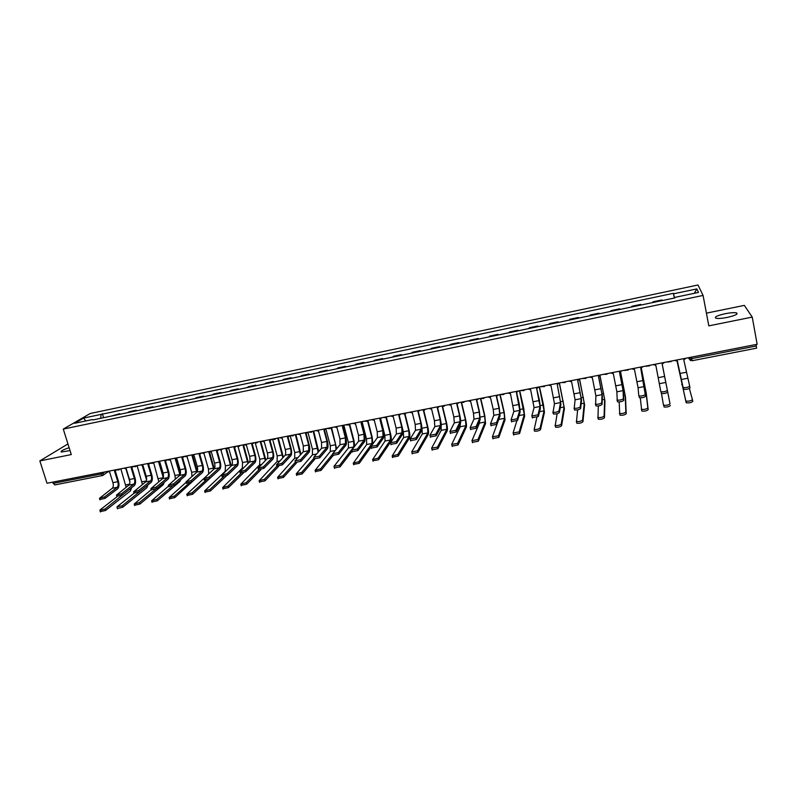 <?xml version="1.0" encoding="UTF-8"?>
<svg xmlns="http://www.w3.org/2000/svg" width="797" height="797" viewBox="0 0 797 797"><rect width="100%" height="100%" fill="white"/><g stroke="black" fill="none" stroke-linecap="round" stroke-linejoin="round"><path stroke-width="1.2" d="M69.14 447.715C62.913 449.787 60.293 451.222 61.279 452.029L70.036 450.574M727.203 317.425C735.292 315.542 738.391 314.028 736.478 312.882C734.206 312.414 730.431 312.693 725.15 313.709C717.121 315.572 714.052 317.076 715.925 318.232C718.157 318.71 721.913 318.441 727.203 317.425M67.944 443.919L39.85 460.915L47.013 483.251L757.15 344.274L752.238 317.096L744.338 305.39L706.421 313.151M703.074 295.438L697.983 284.997L90.22 413.504L63.282 429.085L703.074 295.438L708.822 325.863L752.238 317.096M39.85 460.915L71.292 454.569L63.282 429.085M54.963 484.835L53.14 483.38L100.641 474.095L105.373 471.824M52.741 482.125L53.14 483.38M756.114 344.473L756.542 348.11M652.912 301.834L653.052 302.501L652.912 301.834L661.899 299.951L662.068 300.608M640.728 304.394L640.818 305.072L640.728 304.394L631.822 306.267L631.891 306.935M619.877 309.455L619.747 308.798L610.93 310.651L610.92 311.338M619.767 309.485L619.747 308.798M599.105 313.809L598.965 313.161L590.228 314.984L590.149 315.692M598.916 313.849L598.965 313.161M578.522 318.133L578.383 317.475L569.725 319.288L569.576 320.005M578.263 318.182L578.383 317.475M558.129 322.406L557.98 321.759L549.412 323.552L549.193 324.279M557.8 322.476L557.98 321.759M537.925 326.64L537.776 325.993L529.288 327.776L528.999 328.513M537.527 326.72L537.776 325.993M517.901 330.835L517.761 330.197L509.343 331.96L508.994 332.708M517.432 330.934L517.761 330.197M498.065 334.999L497.926 334.351L489.587 336.105L489.169 336.862M497.537 335.109L497.926 334.351M478.419 339.114L478.27 338.476L470.011 340.209L469.533 340.977M477.821 339.243L478.27 338.476M458.942 343.198L458.793 342.571L450.614 344.284L450.066 345.061M458.285 343.338L458.793 342.571M439.645 347.243L439.496 346.615L431.386 348.319L430.778 349.106M438.918 347.392L439.496 346.615M420.527 351.248L420.368 350.63L412.338 352.314L411.67 353.111M419.74 351.417L420.368 350.63M401.568 355.223L401.419 354.605L393.449 356.279L392.732 357.076M400.722 355.402L401.419 354.605M382.789 359.168L382.64 358.54L374.739 360.204L373.962 361.011M381.883 359.357L382.64 358.54M364.179 363.063L364.02 362.456L356.189 364.09L355.362 364.916M363.213 363.273L364.02 362.456M345.729 366.939L345.569 366.321L337.808 367.945L336.922 368.782M344.702 367.148L345.569 366.321M327.437 370.764L327.278 370.157L319.587 371.771L318.641 372.607M326.362 370.994L327.278 370.157M309.316 374.57L309.156 373.962L301.535 375.566L300.529 376.413M308.17 374.809L309.156 373.962M291.343 378.336L291.184 377.728L283.622 379.322L282.576 380.179M290.148 378.585L291.184 377.728M273.53 382.072L273.371 381.474L265.879 383.038L264.773 383.905M272.285 382.331L273.371 381.474M255.877 385.768L255.707 385.18L248.285 386.734L247.13 387.601M254.582 386.047L255.707 385.18M238.373 389.444L238.203 388.846L230.841 390.391L229.636 391.277M237.018 389.723L238.203 388.846M221.018 393.08L220.849 392.493L213.546 394.017L212.301 394.913M219.613 393.369L220.849 392.493M203.813 396.687L203.643 396.099L196.401 397.613L195.106 398.51M202.358 396.996L203.643 396.099M186.747 400.263L186.578 399.676L179.405 401.18L178.06 402.087M185.253 400.582L186.578 399.676M169.831 403.81L169.661 403.232L162.548 404.717L161.153 405.633M168.287 404.139L169.661 403.232M153.064 407.327L152.894 406.749L145.841 408.223L144.396 409.14M151.47 407.665L152.894 406.749M136.436 410.814L136.257 410.236L129.263 411.7L127.779 412.627M134.793 411.162L136.257 410.236M119.939 414.271L119.769 413.693L111.301 416.084M118.255 414.629L119.769 413.693M674.481 298.008L673.585 293.804L696.827 288.912L698.471 292.429L674.77 297.401L674.86 297.929M92.811 419.959L674.939 297.909L674.77 297.401M92.392 419.571L74.629 423.297L83.645 418.066L101.149 414.38L100.681 418.305M673.585 293.804L673.425 293.316L101.149 414.38M674.342 298.038L673.425 293.316M103.59 417.698L102.355 413.673M696.827 288.912L694.307 293.306M85.707 420.975L83.645 418.066M689.664 386.137L690.003 387.85C688.718 389.036 686.596 389.524 683.667 389.325L683.318 387.581C686.257 387.77 688.369 387.282 689.664 386.107L683.796 359.855L686.107 358.172M674.641 360.423L677.4 361.101L683.398 389.105M683.059 387.362L677.4 361.101M692.434 399.646L692.772 401.369C691.487 402.585 689.365 403.073 686.406 402.834L686.068 401.09C689.026 401.329 691.148 400.831 692.424 399.616L689.375 388.488M685.799 400.851L677.071 361.171L686.137 402.595M662.168 364.08L667.697 392.064C666.382 393.24 664.29 393.728 661.42 393.539L661.072 391.805C663.941 391.994 666.033 391.506 667.348 390.331L662.168 364.08L664.449 362.416M653.092 364.637L655.831 365.315L660.813 391.576M640.778 368.264L645.61 396.239C644.265 397.414 642.193 397.902 639.393 397.713L639.045 395.989C641.844 396.169 643.916 395.681 645.251 394.515L640.748 368.264L643 366.61M631.752 368.812L634.472 369.499L638.068 387.75L638.786 395.74M670.367 405.524C669.062 406.739 666.959 407.237 664.07 406.998L663.722 405.265C666.611 405.494 668.713 405.006 670.018 403.79L662.197 364.08L670.018 403.79M663.453 405.015L661.5 393.569M641.306 368.134L646.247 393.1L648.18 409.648C646.845 410.863 644.773 411.352 641.954 411.122L641.336 409.18M640.27 397.842L641.595 409.399C644.414 409.618 646.497 409.13 647.831 407.925L645.919 391.466L641.276 368.144M619.598 372.398L623.443 392.283L623.742 400.373C622.377 401.539 620.325 402.027 617.585 401.847L616.988 399.945M623.095 390.61L616.868 391.805L617.227 400.124C619.966 400.303 622.019 399.815 623.384 398.659L623.095 390.61L619.528 372.418L621.76 370.774M610.612 372.946L613.311 373.634L616.868 391.805M598.617 376.503L602.393 396.298L602.084 404.468C600.689 405.623 598.667 406.111 595.997 405.932L595.399 404.059M602.044 394.635L595.877 395.82L595.628 404.228C598.298 404.408 600.33 403.91 601.725 402.764L602.044 394.635L598.517 376.523L600.709 374.889M589.67 377.051L592.35 377.728L595.877 395.82M577.825 380.567L581.541 400.273L580.644 408.512C579.22 409.668 577.217 410.156 574.607 409.987L574.019 408.134M581.192 398.63L575.075 399.795L574.238 408.293C576.849 408.462 578.861 407.964 580.276 406.819L581.192 398.63L577.695 380.587L579.867 378.964M568.938 381.105L571.598 381.783L575.075 399.795M620.594 372.06L625.506 397.036L626.223 413.733C624.858 414.938 622.806 415.426 620.046 415.197L619.438 413.284M619.199 401.947L619.687 413.484C622.447 413.703 624.499 413.215 625.864 412.009L625.167 395.402L620.534 372.089M600.041 375.825L604.953 400.931L604.475 417.767C603.09 418.973 601.048 419.461 598.358 419.242L597.76 417.349M598.308 405.952L597.999 417.538C600.689 417.748 602.721 417.259 604.106 416.064L604.614 399.307L599.962 375.895M579.638 379.392L584.599 404.786L582.936 421.772C581.531 422.968 579.509 423.456 576.889 423.247L576.291 421.384M577.616 409.867L576.52 421.543C579.14 421.752 581.162 421.264 582.567 420.079L584.251 403.182L579.539 379.541M560.53 402.575L554.473 403.73L553.048 412.308C555.599 412.477 557.591 411.989 559.036 410.844L560.53 402.575L557.272 384.582L560.889 404.218L559.404 412.527C557.97 413.673 555.967 414.161 553.427 414.002L552.839 412.169M548.396 385.13L551.036 385.798L554.473 403.73M557.272 384.582L559.225 383.008M559.434 382.968L564.425 408.612L561.616 425.737C560.181 426.923 558.179 427.411 555.619 427.212L555.031 425.369M557.123 413.693L555.24 425.518C557.81 425.718 559.803 425.229 561.237 424.044L564.077 407.008L559.285 382.998M540.067 406.49L534.06 407.636L531.828 415.994L537.995 414.829L540.067 406.49L536.65 388.607L539.43 400.134L540.426 408.124L538.373 416.502L532.207 417.668M528.042 389.105L530.663 389.783L534.06 407.636M536.849 388.577L538.772 387.013M539.489 386.874L543.444 404.587L544.441 412.398L540.496 429.663C539.041 430.838 537.058 431.326 534.548 431.127L534.309 430.808M536.849 417.429L534.169 429.453C536.68 429.653 538.662 429.155 540.117 427.979L544.082 410.814L539.31 386.904M516.635 392.522L519.255 404.019L520.162 411.989L517.542 420.437L511.445 421.593M519.783 410.365L513.846 411.501L511.056 419.929L517.163 418.774L519.783 410.365L516.416 392.562L518.508 390.978M507.878 393.06L510.478 393.728L513.846 411.501M519.734 390.739L523.729 408.353L524.635 416.154L519.584 433.548L513.447 434.684M516.795 421.035L513.069 433.02L519.196 431.874L524.277 414.57L519.514 390.779M496.621 396.438L499.261 407.865L500.078 415.815L496.91 424.333L490.872 425.478M499.699 414.201L493.811 415.327L490.484 423.825L496.531 422.679L499.699 414.201L499.101 408.293L496.362 396.488L498.434 394.904M487.903 396.966L490.484 397.633L493.233 409.429L493.811 415.327M500.147 394.565L504.192 412.099L505.009 419.88L498.862 437.394L492.795 438.519M498.982 418.764L492.407 436.866L498.484 435.73L504.64 418.305L504.033 412.517L499.908 394.615M476.785 400.313L479.455 411.68L480.183 419.611L476.476 428.198L470.489 429.324M479.804 418.007L473.966 419.122L470.1 427.68L476.088 426.544L479.804 418.007L479.266 412.119L476.496 400.363L478.549 398.799M468.118 400.841L470.678 401.509L473.458 413.235L473.966 419.122M480.79 398.59L484.825 415.805L485.562 423.566L478.349 441.209L472.332 442.325M479.575 421.025L479.485 423.077L471.944 440.671L477.961 439.555L485.194 422.002L484.646 416.233L480.471 398.42M457.129 404.149L459.839 415.466C460.686 419.312 460.895 421.952 460.467 423.376L456.243 432.014L450.305 433.14M460.088 421.772L454.31 422.878L449.906 431.506L455.844 430.38L460.088 421.772L459.62 415.895L456.82 404.209L458.843 402.654M448.502 404.677L451.052 405.344L453.852 417.01L454.31 422.878M461.662 402.784L465.637 419.481C466.464 423.237 466.683 425.817 466.285 427.222L458.026 444.985L452.068 446.091M460.297 423.725L460.258 426.734L451.67 444.447L457.627 443.341L465.916 425.658L465.438 419.909L461.324 402.664M437.653 407.954L440.392 419.212C441.239 423.038 441.418 425.668 440.94 427.102L436.188 435.81L430.31 436.915M440.552 425.508L434.823 426.604L429.912 435.292L435.79 434.176L440.552 425.508L440.143 419.65L437.324 408.024L439.316 406.47M429.075 408.482L431.605 409.14L434.435 420.746L434.823 426.604M442.654 406.719L446.629 423.117C447.456 426.863 447.635 429.434 447.187 430.838L437.892 448.721L431.994 449.817M441.149 426.295L441.209 430.35L431.595 448.183L437.493 447.087L446.808 429.294L446.39 423.556L442.315 406.689M418.355 411.72L421.125 422.918C421.982 426.734 422.131 429.354 421.583 430.788L416.323 439.555L410.505 440.661M421.195 429.214L415.516 430.3L410.096 439.037L415.924 437.932L421.195 429.214L420.856 423.366L417.997 411.8L419.969 410.256M409.817 412.248L412.338 412.906L415.197 424.452L415.516 430.3M423.775 410.455L427.78 426.724C428.607 430.45 428.766 433.02 428.248 434.435L417.957 452.427L412.109 453.513M421.892 427.82L422.32 433.947L411.71 451.889L417.548 450.803L427.869 432.891L427.521 427.162L423.426 410.515M399.237 415.456L402.027 426.604C402.883 430.39 403.013 433.01 402.405 434.455L396.647 443.271L390.879 444.367M402.007 432.881L396.388 433.957L390.47 442.753L396.239 441.658L402.007 432.881L401.738 427.043L398.849 415.546L400.801 414.012M390.739 415.984L393.24 416.642L396.129 428.128L396.388 433.957M405.035 414.012L409.09 430.3C409.927 434.006 410.057 436.567 409.489 437.991L398.201 456.093L392.413 457.169M402.106 426.913L403.332 431.795L403.601 437.493L392.164 455.954L397.793 454.479L409.11 436.457L408.811 430.739L404.677 414.161M380.289 419.152L383.108 430.241C383.965 434.016 384.064 436.626 383.397 438.081L377.16 446.958L371.442 448.044M382.998 436.507L377.429 437.573L371.033 446.44L376.742 445.354L382.998 436.507L382.789 430.689L379.88 419.252L381.803 417.728M371.84 419.68L374.311 420.338L377.23 431.765L377.429 437.573M386.415 417.419L390.58 433.847C391.417 437.533 391.516 440.093 390.889 441.518L378.635 459.73L372.896 460.796M380.687 419.003L384.841 435.331L385.051 441.02L372.627 459.6L378.216 458.126L390.51 439.984L390.271 434.295L386.067 417.658M361.509 422.828L364.359 433.857C365.225 437.613 365.285 440.213 364.568 441.668L357.843 450.604L352.184 451.68M364.169 440.113L358.64 441.169L351.766 450.086L357.425 449.01L364.169 440.113L364.01 434.305L361.071 422.928L362.984 421.414M353.101 423.346L355.562 424.004L358.511 435.371L358.64 441.169M371.581 448.422L371.173 446.818L359.248 463.336L353.559 464.392M362.276 422.42L366.5 438.838L366.66 444.517L353.27 463.216L358.829 461.732L372.069 443.491L371.89 437.812L367.586 421.025M367.925 420.627L372.219 437.364L372.827 443.959M342.899 426.455L345.778 437.433C346.635 441.179 346.685 443.77 345.898 445.234L338.705 454.22L333.096 455.286M345.5 443.68L340.02 444.726L332.678 453.702L338.287 452.636L345.5 443.68L345.4 437.892L342.441 426.564L344.324 425.06M344.513 425.03L344.085 425.548M334.531 426.983L336.972 427.63L339.95 438.938L340.02 444.726M352.085 451.222L340.03 466.903L334.401 467.949M343.985 425.688L348.339 442.315L348.438 447.984L333.983 466.365L339.612 465.318L353.798 446.958L353.679 441.299L349.216 424.183M349.644 424.024L354.027 440.851L354.705 446.28M324.459 430.061L327.358 440.99C328.225 444.706 328.234 447.296 327.408 448.761L319.746 457.807L314.167 458.873M326.999 447.217L321.57 448.253L313.759 457.279L319.318 456.223L326.999 447.217L326.959 441.438L323.971 430.171L325.834 428.686M326.053 428.637L325.565 429.214M316.13 430.579L318.551 431.237L321.55 442.484L321.57 448.253M333.156 455.495L321.002 470.439L315.403 471.495M325.853 428.916L330.317 445.762L330.366 451.411L315.094 470.34L320.573 468.855L332.688 454.051M335.985 449.657L335.617 444.746L331.104 427.65M331.572 427.561L336.653 448.841M306.178 433.628L309.097 444.507C309.973 448.203 309.963 450.793 309.067 452.258L300.957 461.353L295.418 462.429M308.658 450.723L303.278 451.75L295.02 460.825L300.529 459.779L308.658 450.723L308.678 444.965L305.659 433.757L307.503 432.273M307.752 432.223L307.214 432.841M297.889 434.156L300.3 434.803L303.318 445.991L303.278 451.75M314.666 459.341L302.143 473.946L296.584 475.012M307.901 432.193L312.464 449.179L312.454 454.818L296.265 473.846L301.714 472.372L313.978 458.155M318.172 452.178L313.161 431.167M313.659 431.067L318.73 451.54M288.056 437.164L291.005 447.994C291.871 451.67 291.841 454.25 290.895 455.725L282.337 464.87L276.838 465.956M290.487 454.2L285.157 455.217L276.509 464.771L281.909 463.306L290.487 454.2C291.184 453.104 291.214 451.192 290.556 448.452L287.518 437.294L289.341 435.82M289.61 435.77L289.032 436.427M279.807 437.692L282.198 438.34L285.246 449.478C285.894 452.208 285.864 454.121 285.157 455.217M296.544 462.878L283.453 477.413L277.934 478.499M290.158 435.66L294.76 452.566L294.691 458.185L277.605 477.323L283.025 475.849L295.358 462.23M300.429 454.878L295.378 434.644M295.896 434.544L300.957 454.31M270.093 440.671L273.062 451.441C273.939 455.117 273.879 457.687 272.883 459.162L263.887 468.357L258.417 469.453M272.464 457.637L267.184 458.654L258.089 468.267L263.458 466.803L272.464 457.637C273.212 456.551 273.251 454.639 272.604 451.909L269.535 440.811L271.339 439.346M271.628 439.286L271.01 439.984M261.884 441.199L264.265 441.847L267.334 452.925C267.991 455.645 267.941 457.558 267.184 458.654M278.661 466.295L264.943 480.86L259.443 481.946M272.694 439.545L277.207 455.924L277.087 461.533L259.115 480.78L264.504 479.296L276.898 466.215M282.805 457.677L277.745 438.091M278.283 437.991L283.324 457.139M252.29 444.148L255.289 454.868C256.166 458.524 256.076 461.084 255.03 462.569L245.606 471.814L240.166 472.92M254.612 461.055L249.371 462.051L239.827 471.724L245.167 470.27L254.612 461.055C255.389 459.959 255.448 458.056 254.801 455.336L251.713 444.298L253.486 442.843M253.815 442.773L253.147 443.501M244.121 444.676L246.482 445.314L249.581 456.342C250.228 459.052 250.168 460.955 249.371 462.051M260.988 469.612L246.592 484.267L241.122 485.363M255.329 443.232L259.802 459.261L259.633 464.85L240.794 484.197L246.153 482.713L258.826 469.881M265.321 460.517L260.26 441.518M260.818 441.408L265.839 460.008M234.637 447.585L237.655 458.265C238.542 461.901 238.433 464.462 237.337 465.946L227.484 475.231L222.074 476.347M236.908 464.442L231.718 465.428L221.735 475.161L227.045 473.697L236.908 464.442C237.725 463.336 237.805 461.443 237.147 458.733L234.039 447.755L235.802 446.3M236.141 446.23L235.434 446.978M226.517 448.123L228.859 448.761L231.977 459.73C232.634 462.429 232.545 464.332 231.718 465.428M243.563 472.81L228.4 487.644L222.971 488.75M238.084 446.738L242.547 462.559L242.328 468.138L222.632 487.575L227.962 486.1L241.083 473.338M247.977 463.396L242.926 444.905M243.513 444.796L248.495 462.898M217.143 451.002L220.191 461.632C221.068 465.249 220.938 467.799 219.793 469.284L209.531 478.628L204.142 479.754M219.364 467.789L214.214 468.775L203.803 478.559L209.083 477.094L219.364 467.789C220.211 466.693 220.311 464.79 219.653 462.101L216.525 451.172L218.258 449.737M218.627 449.667L217.89 450.435M209.053 451.54L211.384 452.178L214.523 463.097C215.18 465.777 215.08 467.67 214.214 468.775M226.448 475.849L210.378 490.992L204.978 492.108M220.938 450.096L225.441 465.837L225.172 471.396L204.63 490.932L209.94 489.458L223.549 476.696M230.781 466.305L225.74 448.273M226.348 448.153L231.299 465.817M199.788 454.38L202.866 464.97C203.753 468.566 203.594 471.117 202.398 472.611L191.728 481.996L186.378 483.121M201.97 471.117L196.869 472.093L186.02 481.926L191.28 480.471L201.97 471.117C202.856 470.011 202.976 468.118 202.308 465.448L199.16 454.569L200.874 453.134M204.899 452.347L203.982 453.284L201.272 453.055L200.495 453.852M191.748 454.928L194.06 455.565L197.228 466.424C197.885 469.094 197.766 470.987 196.869 472.093M214.004 474.554L192.515 494.309L187.146 495.435M204.241 480.093L203.803 478.559L186.797 494.26L192.067 492.785L206.224 479.963M208.655 473.757L208.475 469.084L203.912 453.324M213.716 469.224L208.704 451.61M209.422 451.829L214.254 468.736M184.715 474.414L179.664 475.381L168.406 485.273L173.636 483.809L184.715 474.414C185.641 473.308 185.781 471.425 185.113 468.756L181.935 457.936L182.623 457.727L185.691 468.277C186.578 471.864 186.398 474.404 185.153 475.899L174.085 485.323L168.765 486.469M184.017 456.512L183.25 457.239M174.593 458.285L176.894 458.923L180.072 469.722C180.74 472.392 180.6 474.275 179.664 475.381M182.623 457.727L183.639 456.512M197.417 476.985L174.812 497.607L169.462 498.743M186.139 482.315L169.113 497.557L174.364 496.083L189.108 483.151M191.967 476.337L191.649 472.302L187.006 456.442M196.799 472.153L191.828 454.997M192.655 455.486L197.297 471.465M167.619 477.682L162.608 478.638L150.942 488.581L156.152 487.116L167.619 477.682C168.585 476.576 168.735 474.693 168.067 472.043L164.869 461.264L165.537 461.065L168.665 471.555C169.552 475.122 169.353 477.662 168.057 479.156L156.601 488.631L151.3 489.776M166.902 459.919L166.155 460.596M157.577 461.612L159.868 462.25L163.066 473C163.734 475.65 163.574 477.533 162.608 478.638M165.537 461.065L166.553 459.859M180.829 479.585L179.893 481.518L157.268 500.865L151.948 502.01M168.625 486.011L151.589 500.825L156.81 499.35L172.232 486.24M175.34 479.017L174.971 475.49L170.219 459.431M179.992 474.982L175.201 458.713M175.978 458.972L180.381 473.876M148.64 464.362L151.779 474.813C152.675 478.359 152.446 480.89 151.111 482.394L139.266 491.898L133.996 493.054M150.673 480.92L145.702 481.876L133.627 491.859L138.817 490.404L150.673 480.92C151.669 479.814 151.828 477.931 151.171 475.291L147.943 464.571L149.607 463.167M149.936 463.306L149.198 463.924M140.71 464.91L142.982 465.548L146.349 476.755M145.702 481.876C146.708 480.76 146.877 478.887 146.21 476.247L142.982 465.548M164.321 482.245L163.265 484.676L139.874 504.093L134.573 505.248M151.261 489.657L134.215 504.063L139.415 502.588L155.664 489.169M158.822 481.727L153.582 462.469M163.246 477.572L158.673 462.23M159.42 462.31L163.485 475.939M131.874 467.63L135.042 478.041C135.928 481.567 135.689 484.088 134.304 485.592L122.09 495.146L116.83 496.312M133.866 484.138L128.935 485.074L116.462 495.116L121.632 493.652L133.866 484.138C134.892 483.022 135.072 481.149 134.404 478.519L131.166 467.859L132.81 466.454M133.109 466.653L132.372 467.241M123.993 468.188L126.245 468.815L129.493 479.465C130.16 482.095 129.971 483.958 128.935 485.074M147.933 484.945L146.778 487.804L122.628 507.3L117.358 508.456M134.045 493.243L117.119 506.743L122.17 505.806L146.738 485.901M142.414 484.476L137.124 465.617M146.558 479.914L142.245 465.607M115.256 470.868L118.444 481.239C119.341 484.755 119.072 487.266 117.647 488.77L105.055 498.364L99.824 499.54M117.199 487.326L112.307 488.252L99.456 498.334L104.596 496.88L117.199 487.326C118.255 486.2 118.454 484.337 117.787 481.717L114.529 471.107L116.143 469.772M116.432 469.971L115.695 470.529M107.406 471.425L109.647 472.063L112.915 482.663C113.582 485.273 113.383 487.136 112.307 488.252M131.664 487.664L130.429 490.902L105.543 510.478L100.292 511.644M117.139 496.651L100.063 509.921L99.924 510.459L105.074 508.984L130.648 488.451M126.135 487.236L120.825 468.805M129.891 481.886L125.926 468.875M103.56 472.183L102.833 475.45L102.136 475.709L100.243 472.83M688.459 357.714L688.937 358.75L691.716 358.62L756.393 345.988M688.558 357.694L690.551 360.593M667.468 361.818L668.205 362.197M671.652 361.001L671.114 361.639L667.557 361.808M645.899 366.042L646.556 366.391M650.043 365.235L649.465 365.913L645.978 366.032M624.539 370.226L625.107 370.545M628.644 369.419L628.016 370.127L624.609 370.216M607.453 373.574L606.786 374.311L603.439 374.351M586.453 377.678L585.765 378.445L582.468 378.455M565.661 381.743L564.943 382.54L561.706 382.52M545.058 385.778L544.311 386.585L541.283 386.665M524.655 389.773L523.888 390.6L520.8 390.58M504.431 393.728L503.654 394.575L500.556 394.485M484.407 397.653L483.61 398.5L480.551 398.4M464.571 401.529L463.744 402.395L460.726 402.286M444.905 405.384L444.078 406.261L441.09 406.131M425.429 409.19L424.582 410.076L421.633 409.937M406.131 412.966L405.274 413.862L402.346 413.713M387.003 416.711L386.137 417.608L383.237 417.449M368.045 420.417L367.178 421.324L364.309 421.155M349.265 424.094L348.389 425.01L345.539 424.831M330.655 427.74L329.769 428.656L326.939 428.467M312.205 431.346L311.318 432.273L308.509 432.074M293.914 434.953L293.027 435.849L290.238 435.65M275.802 438.47L274.905 439.396L272.136 439.197M257.839 441.986L256.933 442.913L254.183 442.704M240.036 445.473L239.13 446.4L236.39 446.19M222.393 448.93L221.486 449.857L218.757 449.638M187.554 455.745L186.637 456.671L183.938 456.452M170.359 459.112L169.452 460.038L166.762 459.819M153.313 462.449L152.406 463.376L149.726 463.147M136.407 465.757L135.5 466.683L132.83 466.454M119.65 469.034L118.743 469.961L116.083 469.732M691.427 357.136L692.045 360.682M686.217 372.269L679.831 373.494M687.492 378.306L681.076 379.531M681.744 384.652L682.252 384.562M667.348 390.331L667.697 392.064M664.628 376.423L658.302 377.639M665.824 382.45L659.468 383.666M645.251 394.515L645.61 396.239M643.239 380.538L636.972 381.743M644.355 386.555L638.068 387.75M647.831 407.925L648.18 409.648M644.275 385.688L644.823 385.579M645.082 391.616L645.919 391.466M623.384 398.659L623.742 400.373M622.058 384.622L615.852 385.818M601.725 402.764L602.084 404.468M601.077 388.657L594.931 389.843M580.276 406.819L580.644 408.512M580.296 392.662L574.209 393.838M625.864 412.009L626.223 413.733M623.095 389.743L624.151 389.534M623.573 395.71L625.167 395.402M604.106 416.064L604.475 417.767M602.114 393.758L603.668 393.459M602.263 399.755L604.614 399.307M582.567 420.079L582.936 421.772M581.342 397.733L583.374 397.344M581.162 403.76L584.251 403.182M559.036 410.844L559.404 412.527M559.713 396.627L553.676 397.783M561.237 424.044L561.616 425.737M560.749 401.668L563.27 401.19M560.261 407.735L564.077 407.008M537.995 414.829L538.373 416.502M539.32 400.552L533.342 401.698M540.117 427.979L540.496 429.663M540.366 405.573L543.345 404.996M539.559 411.67L544.082 410.814M517.163 418.774L517.542 420.437M519.116 404.438L513.198 405.583M519.196 431.874L519.584 433.548M520.162 409.439L523.599 408.781M519.056 415.566L524.277 414.57M496.531 422.679L496.91 424.333M499.101 408.293L493.233 409.429M498.484 435.73L498.862 437.394M500.147 413.264L504.033 412.517M498.892 419.391L504.64 418.305M476.088 426.544L476.476 428.198M479.266 412.119L473.458 413.235M477.961 439.555L478.349 441.209M480.312 417.06L484.646 416.233M479.485 423.077L485.194 422.002M455.844 430.38L456.243 432.014M459.62 415.895L453.852 417.01M457.627 443.341L458.026 444.985M460.666 420.816L465.438 419.909M460.258 426.734L465.916 425.658M435.79 434.176L436.188 435.81M440.143 419.65L434.435 420.746M437.493 447.087L437.892 448.721M441.199 424.542L446.39 423.556M441.209 430.35L446.808 429.294M415.924 437.932L416.323 439.555M420.856 423.366L415.197 424.452M417.548 450.803L417.957 452.427M421.992 428.218L427.521 427.162M422.32 433.947L427.869 432.891M396.239 441.658L396.647 443.271M401.738 427.043L396.129 428.128M397.793 454.479L398.201 456.093M403.332 431.795L408.811 430.739M403.601 437.493L409.11 436.457M376.742 445.354L377.16 446.958M382.789 430.689L377.23 431.765M378.216 458.126L378.635 459.73M384.841 435.331L390.271 434.295M385.051 441.02L390.51 439.984M357.425 449.01L357.843 450.604M364.01 434.305L358.511 435.371M358.829 461.732L359.248 463.336M366.5 438.838L371.89 437.812M366.66 444.517L372.069 443.491M338.287 452.636L338.705 454.22M345.4 437.892L339.95 438.938M339.612 465.318L340.03 466.903M348.339 442.315L353.679 441.299M348.438 447.984L353.798 446.958M319.318 456.223L319.746 457.807M326.959 441.438L321.55 442.484M320.573 468.855L321.002 470.439M330.317 445.762L335.617 444.746M330.366 451.411L335.318 450.474M300.529 459.779L300.957 461.353M308.678 444.965L303.318 445.991M301.714 472.372L302.143 473.946M312.464 449.179L317.714 448.173M312.454 454.818L316.568 454.031M281.909 463.306L282.337 464.87M290.556 448.452L285.246 449.478M283.025 475.849L283.453 477.413M294.76 452.566L299.961 451.57M294.691 458.185L297.988 457.568M263.458 466.803L263.887 468.357M272.604 451.909L267.334 452.925M264.504 479.296L264.943 480.86M277.207 455.924L282.367 454.938M277.087 461.533L279.578 461.065M245.167 470.27L245.606 471.814M254.801 455.336L249.581 456.342M246.153 482.713L246.592 484.267M259.802 459.261L264.923 458.275M259.633 464.85L261.336 464.531M227.045 473.697L227.484 475.231M237.147 458.733L231.977 459.73M227.962 486.1L228.4 487.644M242.547 462.559L247.618 461.593M242.328 468.138L243.244 467.969M209.083 477.094L209.531 478.628M219.653 462.101L214.523 463.097M209.94 489.458L210.378 490.992M225.441 465.837L230.472 464.87M191.28 480.471L191.728 481.996M202.308 465.448L197.228 466.424M192.067 492.785L192.515 494.309M208.475 469.084L213.466 468.128M173.636 483.809L174.085 485.323M185.113 468.756L180.072 469.722M174.364 496.083L174.812 497.607M191.649 472.302L196.6 471.356M156.152 487.116L156.601 488.631M168.067 472.043L163.066 473M156.81 499.35L157.268 500.865M174.971 475.49L179.873 474.554M138.817 490.404L139.266 491.898M151.171 475.291L146.21 476.247M139.415 502.588L139.874 504.093M158.424 478.658L163.186 477.742M121.632 493.652L122.09 495.146M134.404 478.519L129.493 479.465M122.17 505.806L122.628 507.3M142.025 481.796L146.299 480.98M104.596 496.88L105.055 498.364M117.787 481.717L112.915 482.663M105.074 508.984L105.543 510.478M125.757 484.905L129.552 484.178M129.124 489.647L129.991 489.478M736.478 312.882L736.727 314.237M187.305 456.133L187.863 455.685M170.08 459.54L170.727 459.042M153.004 462.918L153.721 462.37M136.078 466.255L136.875 465.667M119.301 469.563L120.168 468.935M688.728 357.664L688.937 358.75L692.075 360.742L756.602 348.169M107.934 471.814L103.361 475.072M54.714 484.945L102.833 475.45M683.667 389.325L683.318 387.581M686.406 402.834L686.068 401.09M661.42 393.539L661.072 391.805M639.393 397.713L639.045 395.989M664.07 406.998L663.722 405.265M641.954 411.122L641.595 409.399M617.585 401.847L617.227 400.124M595.997 405.932L595.628 404.228M574.607 409.987L574.238 408.293M620.046 415.197L619.687 413.484M598.358 419.242L597.999 417.538M576.889 423.247L576.52 421.543M553.427 414.002L553.048 412.308M555.619 427.212L555.24 425.518M532.446 417.967L532.067 416.293M534.548 431.127L534.169 429.453M511.664 421.902L511.285 420.238M513.686 435.023L513.298 433.349M491.082 425.807L490.693 424.143M493.014 438.868L492.626 437.204M470.698 429.663L470.31 428.019M472.551 442.684L472.153 441.03M450.504 433.488L450.106 431.844M452.268 446.459L451.879 444.816M430.49 437.274L430.091 435.64M432.183 450.195L431.785 448.562M410.674 441.03L410.266 439.406M412.288 453.901L411.88 452.278M391.038 444.746L390.63 443.132M392.572 457.568L392.164 455.954M373.046 461.204L372.627 459.6M352.304 452.078L351.885 450.474M353.689 464.81L353.27 463.216M333.206 455.695L332.787 454.101M334.521 468.377L334.092 466.793M314.277 459.271L313.849 457.687M315.522 471.914L315.094 470.34M295.528 462.818L295.099 461.254M296.693 475.42L296.265 473.846M276.938 466.335L276.509 464.771M278.043 478.887L277.605 477.323M258.517 469.822L258.089 468.267M259.553 482.334L259.115 480.78M240.266 473.279L239.827 471.724M241.232 485.742L240.794 484.197M222.174 476.696L221.735 475.161M223.08 489.119L222.632 487.575M205.078 492.466L204.63 490.932M186.468 483.45L186.02 481.926M187.245 495.784L186.797 494.26M168.854 486.788L168.406 485.273M169.572 499.071L169.113 497.557M151.39 490.085L150.942 488.581M152.048 502.339L151.589 500.825M134.085 493.363L133.627 491.859M134.673 505.567L134.215 504.063M116.93 496.611L116.462 495.116M117.458 508.765L117 507.271M99.914 499.829L99.456 498.334M100.392 511.943L99.924 510.459"/></g></svg>
